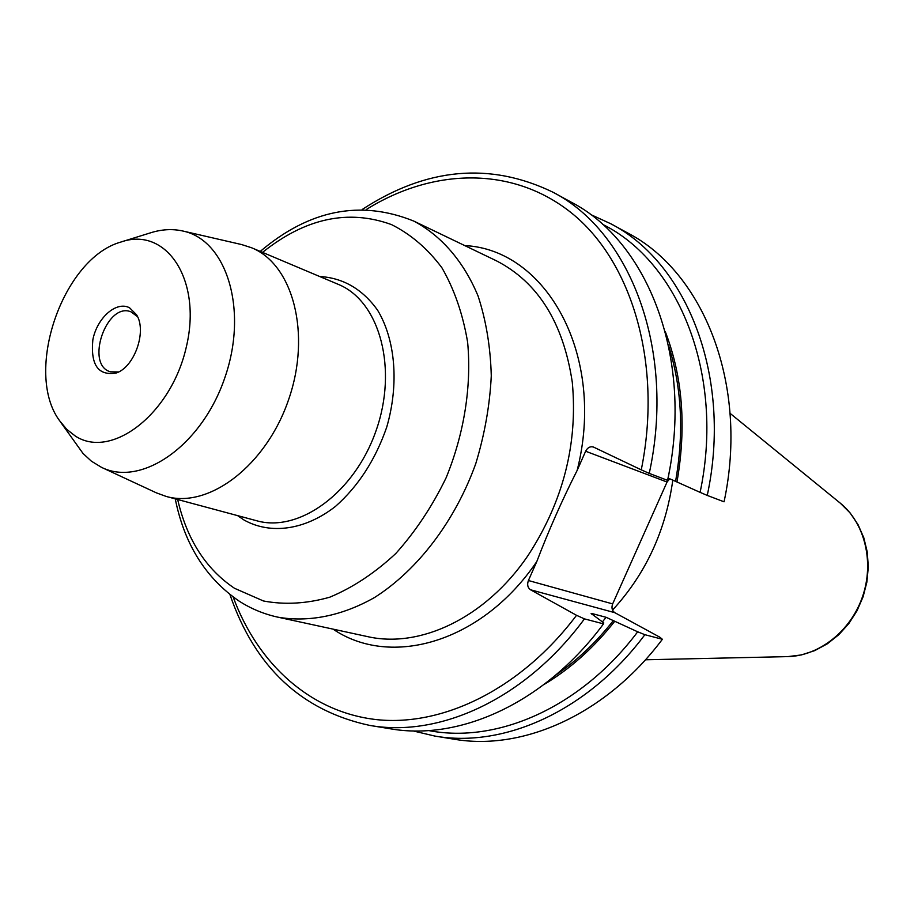 <?xml version="1.0" encoding="UTF-8"?>
<svg xmlns="http://www.w3.org/2000/svg" width="914" height="914" viewBox="0 0 914 914"><rect width="100%" height="100%" fill="white"/><g stroke="black" fill="none" stroke-linecap="round" stroke-linejoin="round"><path stroke-width="1.37" d="M612.529 610.095C645.684 574.049 665.78 530.703 672.807 480.056M333.027 629.118C390.724 668.431 482.055 642.565 536.815 561.516L528.406 580.527C526.967 584.617 527.664 587.702 530.52 589.77L576.528 615.305C521.517 688.379 443.896 726.47 377.333 719.706C310.646 712.554 257.817 664.09 233.173 597.025M366.24 209.557C433.899 167.273 515.13 165.674 574.232 215.213C633.071 264.706 662.387 365.886 641.262 469.853L593.357 447.003C590.147 446.169 587.576 447.586 585.634 451.23L577.157 470.402C606.233 355.797 546.583 249.488 464.746 245.58M576.528 615.305L584.446 618.881C525.756 698.662 440.034 737.849 369.816 725.43C301.494 710.749 254.869 667.129 229.94 594.58M669.791 478.742L667.049 482.032L612.654 603.903C611.295 607.776 612.014 610.701 614.814 612.677L659.828 637.195L662.376 639.286C606.028 714.508 522.785 751.319 453.767 739.152L434.847 736.067L412.888 730.88M362.184 209.5C426.427 167.57 490.018 161.801 552.936 192.191C630.534 232.007 676.04 350.268 649.248 473.395L641.262 469.853M707.253 495.422L724.059 501.809C748.989 385.274 703.826 272.201 627.61 232.944L610.781 223.759C687.328 263.152 732.594 377.413 707.253 495.422L700.101 492.36C724.916 374.991 679.033 261.964 602.486 224.284M590.273 214.356L610.781 223.759M665.221 331.462C682.655 376.717 686.563 426.895 676.966 481.986L700.101 492.36M668.031 478.033L676.966 481.986M649.248 473.395L667.563 480.353C693.886 358.836 648.437 241.833 571.159 202.143L552.936 192.191M428.62 730.549C497.205 743.905 580.87 707.516 637.686 631.803L644.873 634.693L662.376 639.286M644.873 634.693C587.988 710.943 504.162 748.28 434.847 736.067M369.816 725.43L390.301 728.778C460.245 741.14 545.395 702.535 603.514 623.874L603.777 622.902L591.141 613.5L592.203 613.591L606.108 617.304L637.686 631.803M614.802 621.189C593.723 647.866 570.119 668.979 543.967 684.54M584.446 618.881L603.514 623.874M137.58 316.758L131.056 311.857C106.561 301.574 84.819 364.88 110.468 371.815L118.614 371.952M129.582 307.812C116.466 300.672 97.067 317.786 92.851 339.779C90.452 365.166 98.358 376.214 116.592 372.901C134.781 366.548 147.005 330.959 136.552 314.77L129.582 307.812M75.291 436.024L66.802 429.386L59.57 420.68C23.513 372.147 62.655 258.171 120.922 242.039C166.051 225.998 202.314 279.547 186.41 346.589C171.489 413.768 111.554 459.948 75.291 436.024M122.362 241.582L150.045 232.979C161.332 229.334 172.22 228.671 182.72 230.991C226.615 239.822 248.528 309.812 224.878 377.596C201.891 445.598 141.601 487.368 101.534 467.362L91.389 461.182L83.048 453.481L60.427 421.914M182.72 230.991L241.65 244.564L251.59 247.763C293.04 264.34 311.503 333.816 288.664 399.498C266.328 465.352 209.078 508.824 166.188 496.439L156.374 492.852L101.534 467.362M536.815 561.516C548.549 530.76 561.996 500.381 577.157 470.402M840.412 503.26L850.146 512.971L858.018 524.579L863.787 537.729L867.249 551.976L868.3 566.897L866.906 581.99L863.102 596.773L857.012 610.781L848.843 623.554L838.846 634.67L827.364 643.787L814.74 650.619L801.384 654.938L787.742 656.618C819.173 655.955 850.774 631.048 862.553 596.591C874.435 562.167 864.804 523.094 840.412 503.26L730.08 413.345M675.583 481.324C684.118 432.619 681.787 387.422 668.602 345.721M668.225 478.113L669.585 469.807M555.392 675.366C576.643 660.856 595.997 642.542 613.454 620.457M602.417 621.863L606.108 617.304M592.203 613.591L591.746 614.162M166.188 496.439L256.731 520.763C299.038 532.908 354.472 492.783 375.974 430.917C397.967 369.21 380.064 302.591 339.654 284.94L251.59 247.763M319.729 276.496C343.15 277.902 362.424 289.11 377.551 310.12C395.465 339.802 399.212 384.177 386.725 427.146C375.46 459.696 358.379 486.111 335.495 506.39C304.91 530.257 270.441 534.816 244.027 520.009L237.606 515.633M177.67 499.524C186.89 539.42 205.833 568.999 234.498 588.285L263.461 600.978C284.665 604.977 306.784 603.708 329.805 597.185C352.827 587.576 374.809 573.032 395.751 553.553C415.493 531.56 432.288 506.299 446.123 477.771C464.232 433.522 471.704 385.959 467.625 342.213C462.884 314.096 454.304 289.258 441.873 267.722C427.581 248.619 410.797 234.258 391.523 224.604C348.291 208.906 305.299 218.16 262.547 252.378M413.779 221.085C441.245 235.641 463.672 261.347 478.068 295.999C486.111 320.528 490.51 347.149 491.275 375.86C489.835 405.21 484.649 434.504 475.737 463.741C455.001 521.3 417.607 570.176 374.523 597.528C341.859 616.025 308.372 622.525 277.765 617.144L367.2 636.532C419.949 648.814 485.631 617.898 527.835 555.815C563.173 501.649 577.991 443.793 572.29 382.258C563.287 322.653 537.946 282.14 496.256 260.73L413.779 221.085C360.584 199.595 309.4 209.706 260.25 251.419M528.406 580.527L612.654 603.903M667.049 482.032L585.634 451.23M614.814 612.677L530.52 589.77M787.742 656.618L645.455 659.782M175.26 498.873C184.285 543.944 205.559 578.014 239.091 601.092C250.95 608.724 263.838 614.071 277.765 617.144"/></g></svg>
